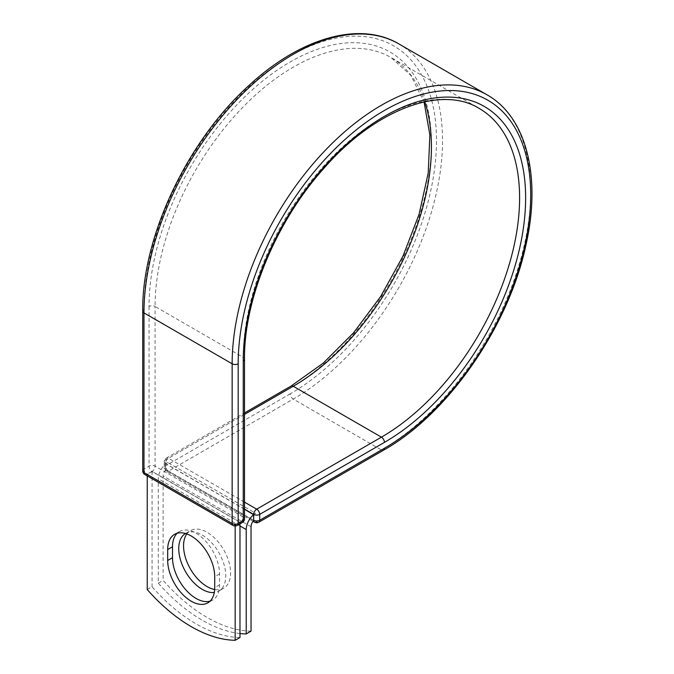 <?xml version="1.0" encoding="UTF-8"?>
<svg xmlns="http://www.w3.org/2000/svg" width="674" height="674" viewBox="0 0 674 674"><rect width="100%" height="100%" fill="white"/><g stroke="black" fill="none" stroke-linecap="round" stroke-linejoin="round"><path stroke-width="0.51" stroke-dasharray="3.37 2.53" d="M210.069 601.149A33.253 19.201 -120 0 0 212.655 600.062A33.253 19.201 -120 0 0 219.539 584.838L219.539 573.936A33.253 19.201 -120 0 0 205.022 540.464A33.253 19.201 -120 0 0 179.402 531.559A33.253 19.201 -120 0 0 177.161 533.252M186.824 533.934A33.253 19.201 60 0 1 190.456 530.632A33.253 19.201 60 0 1 207.078 532.275A33.253 19.201 60 0 1 228.806 561.577A33.253 19.201 60 0 1 223.709 588.225A33.253 19.201 60 0 1 214.661 589.506M185.476 533.505A33.253 19.201 60 0 1 185.628 533.412A33.253 19.201 60 0 1 202.259 535.063A33.253 19.201 60 0 1 223.979 564.365A33.253 19.201 60 0 1 218.882 591.014A33.253 19.201 60 0 1 214.298 592.488M239.986 633.526A142.113 82.051 -120 0 1 158.289 583.153L158.289 478.793A13.303 7.684 -60 0 1 165.627 463.965L165.627 469.416A4.263 2.46 120 0 0 165.652 469.82L253.576 520.581M251.04 631.134A142.113 82.051 60 0 1 163.116 580.373L163.116 476.012A6.479 3.741 -60 0 1 165.652 469.82M158.289 583.153L163.116 580.373M167.7 462.507L165.627 463.965A13.303 7.684 -60 0 1 167.7 462.507L255.623 513.268A13.303 7.684 120 0 0 253.559 514.734M255.623 513.268L253.559 514.464M244.502 509.241L165.627 463.704M239.986 522.299L152.063 471.53L147.235 474.319L235.167 525.08L239.986 522.299L239.986 523.883M147.235 589.539L152.063 586.751A142.113 82.051 60 0 0 239.986 637.511M235.167 525.08L235.167 526.006M152.063 471.53L152.063 586.751M147.235 474.319L147.235 475.903M219.539 584.838L214.72 587.627M239.986 525.964L158.289 478.793M251.04 526.773L163.116 476.012M244.502 509.097L165.501 463.485L165.627 469.416M142.728 311.144A4.263 2.46 0 0 1 143.975 309.4A206.842 119.424 -60 0 1 290.233 56.077A206.842 119.424 -60 0 1 436.491 140.521A206.842 119.424 -60 0 1 290.233 393.852A4.263 2.46 -120 0 0 293.249 399.067L168.517 471.084A4.263 2.46 60 0 1 165.501 465.86L165.501 460.005A4.263 2.46 60 0 1 166.385 458.05A4.263 2.46 60 0 1 168.517 458.261L244.502 502.13M290.233 393.852L165.501 465.86A4.263 2.46 180 0 0 164.254 467.604L164.254 461.741A4.263 2.46 180 0 1 165.501 460.005L290.233 387.988A4.263 2.46 -120 0 1 291.117 386.034M398.797 43.877A211.105 121.884 -60 0 1 431.158 213.043A211.105 121.884 -60 0 1 293.249 399.067L381.425 449.979L256.693 521.996L168.517 471.084A4.263 2.46 120 0 1 166.385 471.294L253.003 521.305M258.824 522.207A4.263 2.46 60 0 1 256.693 521.996A4.263 2.46 120 0 1 254.561 522.207M486.982 94.79A211.105 121.884 -60 0 1 519.342 263.947A211.105 121.884 -60 0 1 381.425 449.979A4.263 2.46 -120 0 0 383.557 450.19M244.502 414.392L168.517 458.261A4.263 2.46 120 0 0 165.501 463.485A4.263 2.46 180 0 1 164.254 461.741A4.263 4.263 0 0 1 166.385 458.05L244.502 412.951M244.502 359.124A4.263 2.46 0 0 0 243.255 357.38A195.401 112.819 -60 0 1 328.55 160.741A195.401 112.819 -60 0 1 479.13 108.388L390.945 57.475A195.401 112.819 -60 0 1 424.746 101.791M244.502 518.82A4.263 2.46 0 0 0 243.255 517.076L243.255 357.38L155.079 306.476A195.401 112.819 -60 0 1 240.374 109.828A195.401 112.819 -60 0 1 390.945 57.475L410.744 75.277L424.064 101.943M242.37 522.51A4.263 2.46 -120 0 1 240.239 522.299L235.167 525.223L146.991 474.319L152.063 471.387L240.239 522.299A4.263 2.46 120 0 0 243.255 517.076L155.079 466.164L155.079 306.476A4.263 2.46 0 0 0 149.047 306.476A199.664 115.279 -60 0 1 290.233 61.932A199.664 115.279 -60 0 1 431.419 143.444A199.664 115.279 -60 0 1 290.233 387.988M149.047 306.476L149.047 466.164A4.263 2.46 -120 0 0 152.063 471.387A4.263 2.46 120 0 0 155.079 466.164A4.263 2.46 0 0 0 149.047 466.164L143.975 469.096A4.263 2.46 0 0 0 142.728 470.84M143.975 309.4L143.975 469.096A4.263 2.46 -120 0 0 146.991 474.319A4.263 2.46 120 0 1 144.859 474.53M219.539 573.936L214.72 576.717M165.501 469.34A4.263 2.46 180 0 1 164.254 467.604A4.263 4.263 0 0 0 166.385 471.294A4.263 2.46 120 0 1 165.501 469.34M233.036 525.442A4.263 2.46 120 0 0 235.167 525.223A4.263 2.46 -120 0 0 237.299 525.442M212.655 600.062L207.828 602.851M185.628 533.412L190.456 530.632M218.882 591.014L223.709 588.225M179.402 531.559L174.574 534.339"/><path stroke-width="1.01" d="M191.205 601.2A33.253 19.201 -120 0 0 207.828 602.851A33.253 19.201 -120 0 0 214.72 587.627L214.72 576.717A33.253 19.201 -120 0 0 200.203 543.252A33.253 19.201 -120 0 0 174.574 534.339A33.253 19.201 -120 0 0 167.691 549.563L167.691 560.473A33.253 19.201 -120 0 0 191.205 601.2M177.161 533.252A33.253 19.201 -120 0 0 172.51 546.783L172.51 557.684A33.253 19.201 -120 0 0 196.024 598.419A33.253 19.201 -120 0 0 210.069 601.149M214.661 589.506A33.253 19.201 60 0 1 207.078 586.582A33.253 19.201 60 0 1 186.656 561.105A33.253 19.201 60 0 1 186.824 533.934M214.298 592.488A33.253 19.201 60 0 1 202.259 589.362A33.253 19.201 60 0 1 180.573 560.195A33.253 19.201 60 0 1 185.476 533.505M239.986 633.526A142.113 82.051 -120 0 0 246.221 633.922L246.221 529.562A13.303 7.684 -60 0 1 253.559 514.734L253.677 520.252L253.677 514.388L244.502 509.097M246.221 633.922L251.04 631.134L251.04 526.773A6.479 3.741 -60 0 1 253.576 520.581A4.263 2.46 -60 0 1 253.559 520.176M253.559 514.734L244.502 509.241M235.167 526.006L235.167 640.3L239.986 637.511L239.986 523.883M235.167 640.3A142.113 82.051 60 0 1 147.235 589.539L147.235 475.903M246.221 529.562L239.986 525.964M384.441 448.235L259.709 520.252A4.263 2.46 60 0 1 258.824 522.207L383.557 450.19A4.263 2.46 -120 0 0 384.441 448.235A206.842 119.424 -60 0 0 530.699 194.912A206.842 119.424 -60 0 0 384.441 110.46A206.842 119.424 -60 0 0 238.183 363.792L238.183 523.487L243.255 520.555A4.263 2.46 0 0 0 244.502 518.82L244.502 359.124C243.895 299.399 275.885 221.982 323.301 168.989C374.896 109.34 441.184 84.798 479.13 108.388A195.401 112.819 -60 0 1 509.081 264.966A195.401 112.819 -60 0 1 381.425 437.156L256.693 509.173A4.263 2.46 60 0 1 259.709 514.388L259.709 520.252A4.263 2.46 180 0 1 253.677 520.252A4.263 2.46 120 0 0 254.561 522.207A4.263 4.263 0 0 0 258.824 522.207M244.502 359.124A4.263 2.46 0 0 1 243.255 360.868A199.664 115.279 -60 0 1 384.441 116.324A199.664 115.279 -60 0 1 525.627 197.836A199.664 115.279 -60 0 1 384.441 442.38L259.709 514.388A4.263 2.46 180 0 1 253.677 514.388A4.263 2.46 120 0 1 256.693 509.173L244.502 502.13M384.441 442.38A4.263 2.46 -120 0 0 381.425 437.156L293.249 386.253L244.502 414.392M424.746 101.791A195.401 112.819 -60 0 1 293.249 386.253A4.263 2.46 -120 0 0 291.117 386.034L244.502 412.951M142.728 311.144A4.263 2.46 0 0 0 143.975 312.888A211.105 121.884 -60 0 1 236.119 100.434A211.105 121.884 -60 0 1 398.797 43.877C359.714 20.65 300.343 37.862 249.296 85.177C187.406 140.664 141.767 237.231 142.728 311.144L142.728 470.84A4.263 2.46 0 0 0 143.975 472.575L232.151 523.487A4.263 2.46 0 0 0 238.183 523.487A4.263 2.46 -120 0 1 237.299 525.442L242.37 522.51A4.263 2.46 -120 0 0 243.255 520.555L243.255 360.868M142.728 470.84A4.263 4.263 0 0 0 144.859 474.53A4.263 2.46 120 0 1 143.975 472.575L143.975 312.888L232.151 363.792A211.105 121.884 -60 0 1 324.304 151.347A211.105 121.884 -60 0 1 486.982 94.79L398.797 43.877M144.859 474.53L233.036 525.442A4.263 2.46 120 0 1 232.151 523.487L232.151 363.792A4.263 2.46 0 0 0 238.183 363.792M172.51 546.783L167.691 549.563M172.51 557.684L167.691 560.473M383.557 450.19C448.025 414.08 508.803 326.334 525.939 245.016C541.433 177.11 526.655 117.032 486.982 94.79M291.117 386.034L323.217 363.143L353.673 332.686L380.759 296.358L402.968 256.154L419.076 214.298L428.209 173.117L429.877 134.943L424.064 101.943M253.003 521.305L254.561 522.207M242.37 522.51A4.263 4.263 0 0 0 244.502 518.82M233.036 525.442A4.263 4.263 0 0 0 237.299 525.442"/></g></svg>
